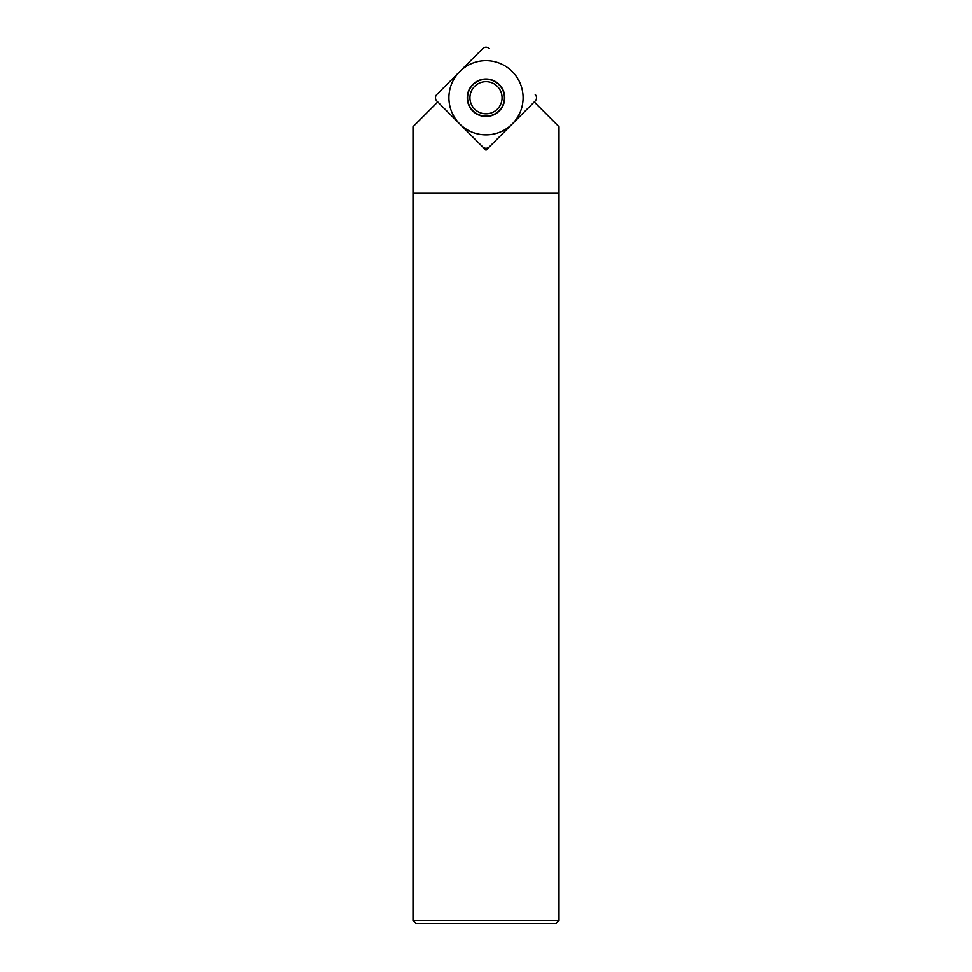 <?xml version="1.0" encoding="UTF-8"?>
<svg xmlns="http://www.w3.org/2000/svg" width="972" height="972" viewBox="0 0 972 972"><rect width="100%" height="100%" fill="white"/><g stroke="black" fill="none" stroke-linecap="round" stroke-linejoin="round"><path stroke-width="1.46" d="M559.009 920.484L556.093 923.4L415.907 923.4L412.991 920.484L412.991 193.282L559.009 193.282L559.009 920.484L412.991 920.484M412.991 193.282L412.991 126.749L437.752 101.987L486 150.223L534.248 101.987L559.009 126.749L559.009 193.282M489.281 48.6C487.094 46.741 484.907 46.741 482.72 48.6L436.853 94.466C434.97 96.678 434.97 98.865 436.829 101.052L482.72 146.942C484.907 148.813 487.094 148.813 489.281 146.942L535.171 101.052C537.03 98.865 537.03 96.678 535.171 94.491L535.171 94.491A4.678 4.678 0 0 1 535.147 101.076L489.305 146.918A4.678 4.678 0 0 1 482.695 146.918L436.853 101.076A4.678 4.678 0 0 1 436.853 94.466L482.72 48.6A4.678 4.678 0 0 1 489.305 48.624M499.256 84.515A18.747 18.747 0 0 1 499.256 111.027A18.747 18.747 0 0 1 472.744 111.027A18.747 18.747 0 0 1 472.744 84.515A18.747 18.747 0 0 1 499.256 84.515M499.025 84.746A18.419 18.419 0 0 0 472.975 84.746A18.419 18.419 0 0 0 472.975 110.796A18.419 18.419 0 0 0 499.025 110.796A18.419 18.419 0 0 0 499.025 84.746M497.36 86.411A16.062 16.062 0 0 0 474.64 86.411A16.062 16.062 0 0 0 474.64 109.131A16.062 16.062 0 0 0 497.36 109.131A16.062 16.062 0 0 0 497.36 86.411A16.062 16.062 0 0 1 497.36 109.131A16.062 16.062 0 0 1 474.64 109.131A16.062 16.062 0 0 1 474.64 86.411A16.062 16.062 0 0 1 497.36 86.411M459.768 124.003A37.094 37.094 0 0 0 512.232 124.003A37.094 37.094 0 0 0 512.232 71.551A37.094 37.094 0 0 0 459.768 71.551A37.094 37.094 0 0 0 459.768 124.003"/></g></svg>
